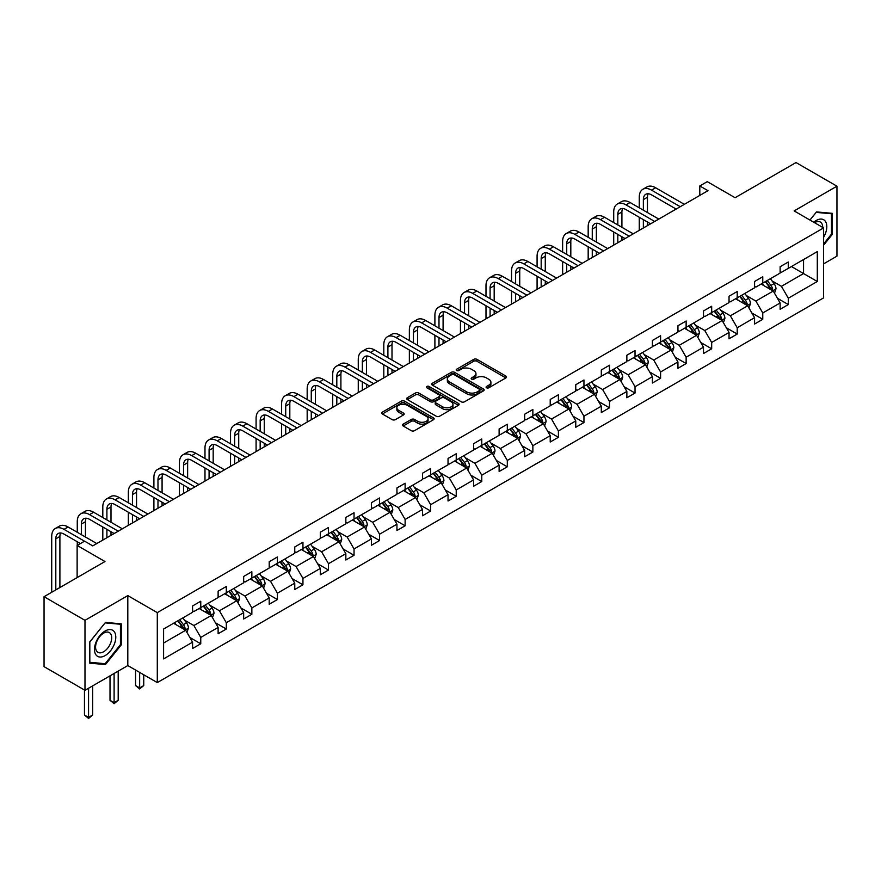 <?xml version="1.0" encoding="UTF-8"?>
<svg xmlns="http://www.w3.org/2000/svg" width="881" height="881" viewBox="0 0 881 881"><rect width="100%" height="100%" fill="white"/><g stroke="black" fill="none" stroke-linecap="round" stroke-linejoin="round"><path stroke-width="1.32" d="M486.565 387.783A1.586 0.914 0 0 0 488.812 387.783L505.892 377.916A2.269 1.31 0 0 0 506.553 376.991A2.269 1.31 0 0 0 505.892 376.066L476.962 359.36A2.269 1.31 0 0 0 473.747 359.36L456.666 369.216A1.586 0.914 0 0 0 456.193 369.866A1.586 0.914 0 0 0 456.666 370.516A1.586 0.914 0 0 0 458.913 370.516L461.126 369.249A7.279 4.196 0 0 1 471.412 369.249L473.824 370.637A7.279 4.196 0 0 1 475.949 373.61A7.279 4.196 0 0 1 473.824 376.572L471.61 377.85A1.586 0.914 0 0 0 471.148 378.5A1.586 0.914 0 0 0 471.61 379.149A1.586 0.914 0 0 0 473.868 379.149L476.07 377.872A7.279 4.196 0 0 1 486.356 377.872L488.768 379.27A7.279 4.196 0 0 1 490.904 382.233A7.279 4.196 0 0 1 488.768 385.206L486.565 386.484A1.586 0.914 0 0 0 486.092 387.133A1.586 0.914 0 0 0 486.565 387.783L486.565 386.484M823.603 263.86L836.95 256.151L836.95 186.188L796.017 162.556L735.095 197.718L707.256 181.651L699.8 185.946L699.8 195.406M84.983 690.297L127.811 665.573L127.811 595.611L84.983 620.334L84.983 690.297L44.05 666.653L44.05 596.69L104.971 561.527L77.132 545.449L77.132 577.595M84.983 620.334L44.05 596.69M403.179 424.135A2.269 1.31 0 0 0 402.518 425.06A2.269 1.31 0 0 0 403.179 425.997L411.295 430.677A2.269 1.31 0 0 0 414.51 430.677L433.474 419.73A2.269 1.31 0 0 0 434.146 418.794A2.269 1.31 0 0 0 433.474 417.869L404.544 401.163A2.269 1.31 0 0 0 401.329 401.163L382.365 412.121A2.269 1.31 0 0 0 381.693 413.046A2.269 1.31 0 0 0 382.365 413.971L392.166 419.631A2.269 1.31 0 0 0 395.382 419.631L403.498 414.951A2.269 1.31 0 0 0 404.17 414.015A2.269 1.31 0 0 0 403.498 413.09L398.641 410.282A6.079 3.513 0 0 1 396.857 407.804A6.079 3.513 0 0 1 400.613 404.555A6.079 3.513 0 0 1 407.242 405.315L426.283 416.317A6.079 3.513 0 0 1 428.067 418.794A6.079 3.513 0 0 1 424.312 422.043A6.079 3.513 0 0 1 417.682 421.283L414.51 419.444A2.269 1.31 0 0 0 411.295 419.444L403.179 424.135L403.179 425.997M77.132 545.449L84.576 541.154L92.769 545.879L707.994 190.681L699.8 185.946M127.811 595.611L157.292 612.625L823.603 227.926L823.603 297.888L157.292 682.588L157.292 612.625M836.95 186.188L794.133 210.911L823.603 227.926M461.281 401.813A2.269 1.31 0 0 0 464.496 401.813L483.471 390.867A2.269 1.31 0 0 0 484.132 389.942A2.269 1.31 0 0 0 483.471 389.006L454.53 372.311A2.269 1.31 0 0 0 451.314 372.311L432.351 383.257A2.269 1.31 0 0 0 431.69 384.182A2.269 1.31 0 0 0 432.351 385.107L461.281 401.813M427.439 388.125A1.586 0.914 0 0 1 429.058 388.345L458.439 405.315L439.509 416.25A2.269 1.31 0 0 1 436.293 416.25L407.363 399.545L407.363 397.683A2.269 1.31 0 0 0 406.692 398.619A2.269 1.31 0 0 0 407.363 399.545M407.363 397.683L415.48 393.003A2.269 1.31 0 0 1 418.695 393.003L430.424 399.776A2.269 1.31 0 0 0 433.639 399.776L439.024 396.67A2.269 1.31 0 0 0 439.685 395.734A2.269 1.31 0 0 0 439.024 394.809L426.811 387.761A1.586 0.914 0 0 1 426.338 387.111A1.586 0.914 0 0 1 427.329 386.263A1.586 0.914 0 0 1 429.058 386.462L458.472 403.443A2.269 1.31 0 0 1 459.133 404.368A2.269 1.31 0 0 1 458.472 405.293L458.472 403.443M163.591 629.023L192.576 612.295L192.576 605.963L200.758 601.227L200.758 607.571L218.125 597.549L218.125 591.206L226.307 586.482L226.307 592.814L243.663 582.793L243.663 576.46L251.856 571.736L251.856 578.068L269.212 568.047L269.212 561.715L277.405 556.99L277.405 563.322L294.761 553.301L294.761 546.969L302.943 542.233L302.943 548.566L320.31 538.544L320.31 532.212L328.492 527.488L328.492 533.82L345.848 523.799L345.848 517.466L354.041 512.742L354.041 519.074L371.397 509.053L371.397 502.721L379.579 497.985L379.579 504.328L396.946 494.307L396.946 487.964L405.128 483.24L405.128 489.572L422.484 479.55L422.484 473.218L430.677 468.494L430.677 474.826L448.033 464.805L448.033 458.472L456.226 453.748L456.226 460.08L473.582 450.059L473.582 443.727L481.764 438.991L481.764 445.334L499.12 435.313L499.12 428.97L507.313 424.246L507.313 430.578L524.669 420.556L524.669 414.224L532.862 409.5L532.862 415.832L550.218 405.811L550.218 399.478L558.4 394.754L558.4 401.086L575.767 391.065L575.767 384.733L583.949 379.997L583.949 386.341L601.305 376.319L601.305 369.976L609.498 365.252L609.498 371.584L626.854 361.562L626.854 355.23L635.036 350.506L635.036 356.838L652.403 346.817L652.403 340.484L660.585 335.76L660.585 342.092L677.941 332.071L677.941 325.728L686.134 321.003L686.134 327.336L703.49 317.314L703.49 310.982L711.683 306.258L711.683 312.59L729.039 302.568L729.039 296.236L737.221 291.512L737.221 297.844L754.577 287.823L754.577 281.491L762.77 276.755L762.77 283.098L780.125 273.077L780.125 266.734L788.319 262.009L788.319 268.342L817.304 251.614L817.304 281.491L788.319 298.219L788.319 304.562L780.125 309.286L780.125 302.954L762.77 312.975L762.77 319.307L754.577 324.032L754.577 317.7L737.221 327.721L737.221 334.053L729.039 338.778L729.039 332.445L711.683 342.467L711.683 348.799L703.49 353.534L703.49 347.191L686.134 357.212L686.134 363.556L677.941 368.28L677.941 361.948L660.585 371.969L660.585 378.301L652.403 383.026L652.403 376.694L635.036 386.715L635.036 393.047L626.854 397.772L626.854 391.439L609.498 401.461L609.498 407.793L601.305 412.528L601.305 406.185L583.949 416.206L583.949 422.55L575.767 427.274L575.767 420.942L558.4 430.963L558.4 437.295L550.218 442.02L550.218 435.688L532.862 445.709L532.862 452.041L524.669 456.765L524.669 450.433L507.313 460.455L507.313 466.787L499.12 471.522L499.12 465.179L481.764 475.211L481.764 481.544L473.582 486.268L473.582 479.936L456.226 489.957L456.226 496.289L448.033 501.014L448.033 494.682L430.677 504.703L430.677 511.035L422.484 515.77L422.484 509.427L405.128 519.449L405.128 525.792L396.946 530.516L396.946 524.184L379.579 534.205L379.579 540.538L371.397 545.262L371.397 538.93L354.041 548.951L354.041 555.283L345.848 560.008L345.848 553.675L328.492 563.697L328.492 570.029L320.31 574.764L320.31 568.421L302.943 578.443L302.943 584.786L294.761 589.51L294.761 583.178L277.405 593.199L277.405 599.532L269.212 604.256L269.212 597.924L251.856 607.945L251.856 614.277L243.663 619.002L243.663 612.669L226.307 622.691L226.307 629.023L218.125 633.758L218.125 627.415L200.758 637.437L200.758 643.78L192.576 648.504L192.576 642.172L163.591 658.9L163.591 629.023M199.128 608.507L211.242 615.511L193.886 625.532L184.404 620.059M193.886 625.532L200.758 637.437M211.242 615.511L218.125 627.415M192.576 610.775L193.886 611.535L200.758 607.571M224.666 593.761L236.791 600.754L219.435 610.775L209.953 605.313M219.435 610.775L226.307 622.691M236.791 600.754L243.663 612.669M218.125 596.03L219.435 596.789L226.307 592.814M250.215 579.015L262.34 586.008L244.973 596.03L235.502 590.556M244.973 596.03L251.856 607.945M262.34 586.008L269.212 597.924M243.663 581.284L244.973 582.044L251.856 578.068M275.764 564.269L287.878 571.262L270.522 581.284L261.04 575.811M270.522 581.284L277.405 593.199M287.878 571.262L294.761 583.178M269.212 566.538L270.522 567.287L277.405 563.322M301.313 549.513L313.427 556.517L296.071 566.538L286.589 561.065M296.071 566.538L302.943 578.443M313.427 556.517L320.31 568.421M294.761 551.781L296.071 552.541L302.943 548.566M326.851 534.767L338.976 541.76L321.609 551.781L312.138 546.308M321.609 551.781L328.492 563.697M338.976 541.76L345.848 553.675M320.31 537.036L321.609 537.795L328.492 533.82M352.4 520.021L364.514 527.014L347.158 537.036L337.676 531.562M347.158 537.036L354.041 548.951M364.514 527.014L371.397 538.93M345.848 522.29L347.158 523.05L354.041 519.074M377.949 505.276L390.063 512.268L372.707 522.29L363.225 516.817M372.707 522.29L379.579 534.205M390.063 512.268L396.946 524.184M371.397 507.544L372.707 508.293L379.579 504.328M403.487 490.519L415.612 497.523L398.256 507.544L388.774 502.071M398.256 507.544L405.128 519.449M415.612 497.523L422.484 509.427M396.946 492.787L398.256 493.547L405.128 489.572M429.036 475.773L441.15 482.766L423.794 492.787L414.323 487.314M423.794 492.787L430.677 504.703M441.15 482.766L448.033 494.682M422.484 478.042L423.794 478.801L430.677 474.826M454.585 461.027L466.699 468.02L449.343 478.042L439.861 472.568M449.343 478.042L456.226 489.957M466.699 468.02L473.582 479.936M448.033 463.296L449.343 464.045L456.226 460.08M480.123 446.271L492.248 453.275L474.892 463.296L465.41 457.823M474.892 463.296L481.764 475.211M492.248 453.275L499.12 465.179M473.582 448.55L474.892 449.299L481.764 445.334M505.672 431.525L517.797 438.529L500.43 448.55L490.959 443.077M500.43 448.55L507.313 460.455M517.797 438.529L524.669 450.433M499.12 433.793L500.43 434.553L507.313 430.578M531.221 416.779L543.335 423.772L525.979 433.793L516.497 428.32M525.979 433.793L532.862 445.709M543.335 423.772L550.218 435.688M524.669 419.048L525.979 419.808L532.862 415.832M556.77 402.033L568.884 409.026L551.528 419.048L542.046 413.574M551.528 419.048L558.4 430.963M568.884 409.026L575.767 420.942M550.218 404.302L551.528 405.051L558.4 401.086M582.308 387.277L594.433 394.281L577.066 404.302L567.595 398.829M577.066 404.302L583.949 416.206M594.433 394.281L601.305 406.185M575.767 389.545L577.066 390.305L583.949 386.341M607.857 372.531L619.971 379.524L602.615 389.545L593.144 384.083M602.615 389.545L609.498 401.461M619.971 379.524L626.854 391.439M601.305 374.799L602.615 375.559L609.498 371.584M633.406 357.785L645.52 364.778L628.164 374.799L618.682 369.326M628.164 374.799L635.036 386.715M645.52 364.778L652.403 376.694M626.854 360.054L628.164 360.814L635.036 356.838M658.944 343.039L671.069 350.032L653.713 360.054L644.231 354.58M653.713 360.054L660.585 371.969M671.069 350.032L677.941 361.948M652.403 345.308L653.713 346.057L660.585 342.092M684.493 328.283L696.618 335.287L679.251 345.308L669.78 339.835M679.251 345.308L686.134 357.212M696.618 335.287L703.49 347.191M677.941 330.551L679.251 331.311L686.134 327.336M710.042 313.537L722.156 320.53L704.8 330.551L695.318 325.078M704.8 330.551L711.683 342.467M722.156 320.53L729.039 332.445M703.49 315.805L704.8 316.565L711.683 312.59M735.591 298.791L747.705 305.784L730.349 315.805L720.867 310.332M730.349 315.805L737.221 327.721M747.705 305.784L754.577 317.7M729.039 301.06L730.349 301.82L737.221 297.844M761.129 284.045L773.254 291.038L755.887 301.06L746.416 295.587M755.887 301.06L762.77 312.975M773.254 291.038L780.125 302.954M754.577 286.314L755.887 287.063L762.77 283.098M791.424 266.547L803.549 273.55L781.436 286.314L771.954 280.841M781.436 286.314L788.319 298.219M817.304 281.491L803.549 273.55L803.549 259.554L817.304 251.614M127.811 665.573L157.292 682.588M780.125 271.557L781.436 272.317L788.319 268.342M163.591 643.02L185.693 630.256L173.579 623.263M185.693 630.256L192.576 642.172M777.427 298.274L788.319 304.562M751.878 313.019L762.77 319.307M726.329 327.765L737.221 334.053M700.791 342.511L711.683 348.799M675.242 357.268L686.134 363.556M649.693 372.013L660.585 378.301M624.155 386.759L635.036 393.047M598.606 401.505L609.498 407.793M573.057 416.261L583.949 422.55M547.508 431.007L558.4 437.295M521.97 445.753L532.862 452.041M496.421 460.51L507.313 466.787M470.872 475.255L481.764 481.544M445.334 490.001L456.226 496.289M419.785 504.747L430.677 511.035M394.236 519.504L405.128 525.792M368.699 534.249L379.579 540.538M343.15 548.995L354.041 555.283M317.601 563.741L328.492 570.029M292.051 578.498L302.943 584.786M266.514 593.243L277.405 599.532M240.965 607.989L251.856 614.277M215.416 622.746L226.307 629.023M189.878 637.492L200.758 643.78M823.603 245.193L832.281 234.401L832.281 213.334L816.478 211.914L809.947 220.041M121.259 644.903L121.259 623.836L105.456 622.427L89.653 642.084L89.653 663.151L105.456 664.56L121.259 644.903L120.444 644.429M487.193 388.003L488.768 387.1A7.279 4.196 0 0 0 490.904 384.127L490.904 382.233M475.949 373.61L475.949 375.493A7.279 4.196 0 0 1 473.824 378.467L472.249 379.37M505.859 377.938L476.962 361.254A2.269 1.31 0 0 0 473.747 361.254L457.305 370.747M483.471 389.006L483.471 390.867L454.53 374.194A2.269 1.31 0 0 0 451.314 374.194L432.384 385.129M479.451 390.591A1.586 0.914 0 0 0 479.914 389.942A1.586 0.914 0 0 0 479.451 389.292L454.056 374.623A1.586 0.914 0 0 0 451.799 374.623L449.475 375.967A7.279 4.196 0 0 0 447.339 378.94A7.279 4.196 0 0 0 449.475 381.914L466.831 391.935A7.279 4.196 0 0 0 477.117 391.935L479.451 390.591L479.451 392.474A1.586 0.914 0 0 0 479.914 391.825L479.914 389.942M447.339 378.94L447.339 380.834A7.279 4.196 0 0 0 449.475 383.797L449.475 381.914M479.451 392.474L477.117 393.829A7.279 4.196 0 0 1 466.831 393.829L449.475 383.797M407.385 399.556L415.48 394.886L415.48 393.003M439.685 395.734L439.685 397.628A2.269 1.31 0 0 1 439.024 398.553L433.639 401.67A2.269 1.31 0 0 1 430.424 401.67L418.695 394.886A2.269 1.31 0 0 0 415.48 394.886M442.603 406.802A6.079 3.513 0 0 0 449.222 407.562A6.079 3.513 0 0 0 452.977 404.324A6.079 3.513 0 0 0 451.204 401.835L444.487 397.97A2.269 1.31 0 0 0 441.271 397.97L435.886 401.075A2.269 1.31 0 0 0 435.225 402A2.269 1.31 0 0 0 435.886 402.925L442.603 406.802L442.603 408.696A6.079 3.513 0 0 0 449.222 409.456A6.079 3.513 0 0 0 452.977 406.218L452.977 404.324M435.225 402L435.225 403.894A2.269 1.31 0 0 0 435.886 404.82L435.886 402.925M442.603 408.696L435.886 404.82M428.067 418.794L428.067 420.689A6.079 3.513 0 0 1 424.312 423.937A6.079 3.513 0 0 1 417.682 423.177L414.51 421.338A2.269 1.31 0 0 0 411.295 421.338L403.212 426.008M396.857 407.804L396.857 409.698A6.079 3.513 0 0 0 398.641 412.176L398.641 410.282M403.498 413.09L403.498 414.951L398.641 412.176M433.474 417.869L433.474 419.73L404.544 403.058A2.269 1.31 0 0 0 401.329 403.058L382.398 413.993M831.466 233.928L832.281 234.401M103.793 663.602L105.456 664.56M774.498 293.197L775.996 288.847A6.134 3.546 -120 0 0 774.047 283.616L770.368 278.704M763.772 285.565L762.175 283.44M772.34 290.51L772.692 289.1A6.134 3.546 -120 0 0 770.93 285.411L767.252 280.51M765.721 281.391L769.763 286.799A3.128 1.806 60 0 1 770.335 287.746L772.692 289.1M765.292 281.645L768.97 286.545A6.134 3.546 60 0 1 770.49 289.442M639.265 207.817L639.265 197.234A17.367 10.032 60 0 1 642.866 189.283L646.951 186.915A17.367 10.032 60 0 1 655.64 187.774L684.328 204.337M642.866 189.283A17.367 10.032 60 0 1 651.544 190.142L680.242 206.705M676.145 209.072L651.544 194.866A11.574 6.685 -120 0 0 645.762 194.294A11.574 6.685 -120 0 0 643.361 199.591L643.361 210.185M648.174 193.754A11.574 6.685 -120 0 0 647.458 197.234L647.458 212.541M643.361 219.633L643.361 227.992M647.458 222.001L647.458 225.635M639.265 230.359L639.265 217.277M748.949 307.943L750.458 303.593A6.134 3.546 -120 0 0 748.498 298.362L744.819 293.461M738.223 300.311L736.626 298.185M746.802 305.267L747.143 303.857A6.134 3.546 -120 0 0 745.381 300.157L741.703 295.256M740.172 296.137L744.214 301.544A3.128 1.806 60 0 1 744.786 302.491L747.143 303.857M739.743 296.39L743.421 301.291A6.134 3.546 60 0 1 744.952 304.198M723.4 322.688L724.909 318.338A6.134 3.546 -120 0 0 722.949 313.118L719.27 308.207M712.685 315.057L711.088 312.931M721.253 320.012L721.594 318.603A6.134 3.546 -120 0 0 719.843 314.913L716.165 310.002M714.623 310.894L718.676 316.29A3.128 1.806 60 0 1 719.237 317.237L721.594 318.603M714.194 311.136L717.872 316.048A6.134 3.546 60 0 1 719.403 318.944M613.716 222.563L613.716 211.98A17.367 10.032 60 0 1 617.317 204.029L621.413 201.661A17.367 10.032 60 0 1 630.091 202.52L658.79 219.094M617.317 204.029A17.367 10.032 60 0 1 626.006 204.888L654.693 221.45M650.596 223.818L626.006 209.612A11.574 6.685 -120 0 0 620.213 209.039A11.574 6.685 -120 0 0 617.812 214.347L617.812 224.93M622.636 208.511A11.574 6.685 -120 0 0 621.909 211.98L621.909 227.298M617.812 234.39L617.812 242.749M621.909 236.747L621.909 240.381M613.716 245.105L613.716 232.022M588.178 237.319L588.178 226.725A17.367 10.032 60 0 1 591.768 218.774L595.864 216.418A17.367 10.032 60 0 1 604.553 217.277L633.241 233.839M591.768 218.774A17.367 10.032 60 0 1 600.457 219.633L629.144 236.196M625.047 238.564L600.457 224.369A11.574 6.685 -120 0 0 594.664 223.796A11.574 6.685 -120 0 0 592.263 229.093L592.263 239.676M597.087 223.256A11.574 6.685 -120 0 0 596.36 226.725L596.36 242.044M592.263 249.136L592.263 257.494M596.36 251.503L596.36 255.127M588.178 259.851L588.178 246.768M823.603 237.275A15.054 8.689 120 0 0 825.376 233.619A15.054 8.689 120 0 0 824.704 220.536A15.054 8.689 120 0 0 813.736 222.232M822.722 227.419A11.398 6.585 120 0 0 820.354 222.067A11.398 6.585 120 0 0 814.54 222.695M809.98 220.063L816.158 212.387L831.466 213.753L831.466 234.17L823.603 243.949M830.453 213.169L831.466 213.753M114.354 644.121A15.054 8.689 120 0 0 110.455 629.585A15.054 8.689 120 0 0 95.908 642.48A15.054 8.689 120 0 0 99.806 657.017A15.054 8.689 120 0 0 114.354 644.121M110.621 643.064A11.398 6.585 120 0 0 109.332 632.569A11.398 6.585 120 0 0 96.657 641.82A11.398 6.585 120 0 0 97.934 652.314A11.398 6.585 120 0 0 110.621 643.064M89.818 662.347L89.818 641.941L105.125 622.889L120.444 624.255L120.444 644.672L105.125 663.723L89.653 662.259M119.431 623.671L120.444 624.255M697.862 337.434L699.36 333.084A6.134 3.546 -120 0 0 697.4 327.864L693.732 322.953M687.136 329.813L685.539 327.677M695.704 334.758L696.045 333.348A6.134 3.546 -120 0 0 694.294 329.659L690.616 324.748M689.074 325.64L693.127 331.036A3.128 1.806 60 0 1 693.688 331.994L696.045 333.348M688.656 325.882L692.323 330.793A6.134 3.546 60 0 1 693.854 333.69M562.629 252.065L562.629 241.482A17.367 10.032 60 0 1 566.23 233.531L570.315 231.163A17.367 10.032 60 0 1 579.004 232.022L607.692 248.585M566.23 233.531A17.367 10.032 60 0 1 574.908 234.39L603.595 250.953M599.509 253.31L574.908 239.114A11.574 6.685 -120 0 0 569.115 238.542A11.574 6.685 -120 0 0 566.725 243.839L566.725 254.433M571.538 238.002A11.574 6.685 -120 0 0 570.811 241.482L570.811 256.789M566.725 263.882L566.725 272.24M570.811 266.249L570.811 269.872M562.629 274.608L562.629 261.525M672.313 352.191L673.822 347.841A6.134 3.546 -120 0 0 671.862 342.61L668.183 337.709M661.587 344.559L659.99 342.434M670.166 349.504L670.507 348.094A6.134 3.546 -120 0 0 668.745 344.405L665.067 339.504M663.536 340.385L667.578 345.793A3.128 1.806 60 0 1 668.15 346.74L670.507 348.094M663.107 340.639L666.785 345.539A6.134 3.546 60 0 1 668.316 348.435M537.08 266.811L537.08 256.228A17.367 10.032 60 0 1 540.681 248.277L544.777 245.909A17.367 10.032 60 0 1 553.455 246.768L582.143 263.331M540.681 248.277A17.367 10.032 60 0 1 549.37 249.136L578.057 265.699M573.96 268.066L549.37 253.86A11.574 6.685 -120 0 0 543.577 253.288A11.574 6.685 -120 0 0 541.176 258.585L541.176 269.179M546 252.759A11.574 6.685 -120 0 0 545.273 256.228L545.273 271.546M541.176 278.627L541.176 286.986M545.273 280.995L545.273 284.629M537.08 289.353L537.08 276.271M646.764 366.937L648.273 362.587A6.134 3.546 -120 0 0 646.313 357.356L642.634 352.455M636.038 359.305L634.452 357.179M644.617 364.26L644.958 362.851A6.134 3.546 -120 0 0 643.196 359.162L639.529 354.25M637.987 355.131L642.029 360.538A3.128 1.806 60 0 1 642.601 361.485L644.958 362.851M637.558 355.384L641.236 360.296A6.134 3.546 60 0 1 642.767 363.192M511.542 281.568L511.542 270.974A17.367 10.032 60 0 1 515.132 263.023L519.228 260.655A17.367 10.032 60 0 1 527.917 261.525L556.605 278.088M515.132 263.023A17.367 10.032 60 0 1 523.821 263.882L552.508 280.444M548.411 282.812L523.821 268.606A11.574 6.685 -120 0 0 518.028 268.033A11.574 6.685 -120 0 0 515.627 273.341L515.627 283.924M520.451 267.505A11.574 6.685 -120 0 0 519.724 270.974L519.724 286.292M515.627 293.384L515.627 301.743M519.724 295.741L519.724 299.375M511.542 304.099L511.542 291.016M621.215 381.682L622.724 377.332A6.134 3.546 -120 0 0 620.764 372.112L617.085 367.201M610.5 374.062L608.903 371.925M619.068 379.006L619.409 377.597A6.134 3.546 -120 0 0 617.658 373.907L613.98 368.996M612.438 369.888L616.491 375.284A3.128 1.806 60 0 1 617.052 376.231L619.409 377.597M612.009 370.13L615.687 375.042A6.134 3.546 60 0 1 617.218 377.938M485.993 296.313L485.993 285.719A17.367 10.032 60 0 1 489.594 277.768L493.679 275.412A17.367 10.032 60 0 1 502.368 276.271L531.056 292.833M489.594 277.768A17.367 10.032 60 0 1 498.272 278.627L526.959 295.201M522.874 297.558L498.272 283.363A11.574 6.685 -120 0 0 492.479 282.79A11.574 6.685 -120 0 0 490.089 288.087L490.089 298.67M494.902 282.25A11.574 6.685 -120 0 0 494.175 285.719L494.175 301.038M490.089 308.13L490.089 316.488M494.175 310.497L494.175 314.121M485.993 318.845L485.993 305.762M595.677 396.428L597.175 392.078A6.134 3.546 -120 0 0 595.226 386.858L591.547 381.947M584.951 388.807L583.354 386.682M593.519 393.752L593.871 392.342A6.134 3.546 -120 0 0 592.109 388.653L588.431 383.742M586.9 384.634L590.942 390.03A3.128 1.806 60 0 1 591.514 390.988L593.871 392.342M586.471 384.876L590.149 389.787A6.134 3.546 60 0 1 591.68 392.684M460.444 311.059L460.444 300.476A17.367 10.032 60 0 1 464.045 292.525L468.141 290.157A17.367 10.032 60 0 1 476.819 291.016L505.507 307.579M464.045 292.525A17.367 10.032 60 0 1 472.723 293.384L501.421 309.947M497.325 312.303L472.723 298.108A11.574 6.685 -120 0 0 466.941 297.536A11.574 6.685 -120 0 0 464.54 302.833L464.54 313.427M469.353 296.996A11.574 6.685 -120 0 0 468.637 300.476L468.637 315.783M464.54 322.875L464.54 331.234M468.637 325.243L468.637 328.877M460.444 333.602L460.444 320.519M570.128 411.185L571.637 406.835A6.134 3.546 -120 0 0 569.677 401.604L565.998 396.703M559.402 403.553L557.816 401.428M567.981 408.498L568.322 407.099A6.134 3.546 -120 0 0 566.56 403.399L562.893 398.498M561.351 399.379L565.393 404.786A3.128 1.806 60 0 1 565.965 405.734L568.322 407.099M560.922 399.633L564.6 404.533A6.134 3.546 60 0 1 566.131 407.44M434.895 325.805L434.895 315.222A17.367 10.032 60 0 1 438.496 307.271L442.592 304.903A17.367 10.032 60 0 1 451.27 305.762L479.969 322.325M438.496 307.271A17.367 10.032 60 0 1 447.185 308.13L475.872 324.693M471.776 327.06L447.185 312.854A11.574 6.685 -120 0 0 441.392 312.281A11.574 6.685 -120 0 0 438.991 317.578L438.991 328.173M443.815 311.753A11.574 6.685 -120 0 0 443.088 315.222L443.088 330.54M438.991 337.632L438.991 345.98M443.088 339.989L443.088 343.623M434.895 348.347L434.895 335.265M544.579 425.93L546.088 421.581A6.134 3.546 -120 0 0 544.128 416.35L540.449 411.449M533.864 418.299L532.267 416.173M542.432 423.254L542.773 421.845A6.134 3.546 -120 0 0 541.022 418.156L537.344 413.244M535.802 414.136L539.855 419.532A3.128 1.806 60 0 1 540.416 420.479L542.773 421.845M535.373 414.378L539.051 419.29A6.134 3.546 60 0 1 540.582 422.186M519.041 440.676L520.539 436.326A6.134 3.546 -120 0 0 518.59 431.106L514.911 426.195M508.315 433.056L506.718 430.919M516.883 438L517.224 436.591A6.134 3.546 -120 0 0 515.473 432.901L511.795 427.99M510.264 428.882L514.306 434.278A3.128 1.806 60 0 1 514.878 435.236L517.224 436.591M509.835 429.124L513.513 434.036A6.134 3.546 60 0 1 515.033 436.932M493.492 455.433L495.001 451.083A6.134 3.546 -120 0 0 493.041 445.852L489.362 440.94M482.766 447.801L481.169 445.676M491.345 452.746L491.686 451.336A6.134 3.546 -120 0 0 489.924 447.647L486.246 442.736M484.715 443.628L488.757 449.035A3.128 1.806 60 0 1 489.329 449.982L491.686 451.336M484.286 443.881L487.964 448.781A6.134 3.546 60 0 1 489.495 451.678M467.943 470.179L469.452 465.829A6.134 3.546 -120 0 0 467.492 460.598L463.813 455.697M457.228 462.547L455.631 460.422M465.796 467.503L466.137 466.093A6.134 3.546 -120 0 0 464.386 462.393L460.708 457.492M459.166 458.373L463.219 463.78A3.128 1.806 60 0 1 463.78 464.728L466.137 466.093M458.737 458.627L462.415 463.527A6.134 3.546 60 0 1 463.946 466.434M442.394 484.924L443.903 480.574A6.134 3.546 -120 0 0 441.943 475.355L438.275 470.443M431.679 477.293L430.082 475.167M440.247 482.248L440.588 480.839A6.134 3.546 -120 0 0 438.837 477.15L435.159 472.238M433.617 473.13L437.67 478.526A3.128 1.806 60 0 1 438.231 479.473L440.588 480.839M433.199 473.372L436.866 478.284A6.134 3.546 60 0 1 438.397 481.18M416.856 499.67L418.365 495.32A6.134 3.546 -120 0 0 416.405 490.1L412.726 485.189M406.13 492.05L404.533 489.913M414.709 496.994L415.05 495.585A6.134 3.546 -120 0 0 413.288 491.895L409.61 486.984M408.079 487.876L412.121 493.272A3.128 1.806 60 0 1 412.693 494.23L415.05 495.585M407.65 488.118L411.328 493.03A6.134 3.546 60 0 1 412.859 495.926M391.307 514.427L392.816 510.077A6.134 3.546 -120 0 0 390.856 504.846L387.177 499.934M380.581 506.795L378.995 504.67M389.16 511.74L389.501 510.33A6.134 3.546 -120 0 0 387.739 506.641L384.072 501.741M382.53 502.622L386.572 508.029A3.128 1.806 60 0 1 387.144 508.976L389.501 510.33M382.101 502.875L385.779 507.775A6.134 3.546 60 0 1 387.31 510.672M365.758 529.173L367.267 524.823A6.134 3.546 -120 0 0 365.307 519.592L361.628 514.691M355.043 521.541L353.446 519.416M363.611 526.497L363.952 525.087A6.134 3.546 -120 0 0 362.201 521.387L358.523 516.486M356.981 517.367L361.034 522.774A3.128 1.806 60 0 1 361.595 523.721L363.952 525.087M356.552 517.621L360.23 522.532A6.134 3.546 60 0 1 361.761 525.428M340.22 543.918L341.718 539.568A6.134 3.546 -120 0 0 339.769 534.349L336.09 529.437M329.494 536.287L327.897 534.161M338.062 541.242L338.414 539.833A6.134 3.546 -120 0 0 336.652 536.144L332.974 531.232M331.443 532.124L335.485 537.52A3.128 1.806 60 0 1 336.057 538.467L338.414 539.833M331.014 532.366L334.692 537.278A6.134 3.546 60 0 1 336.212 540.174M314.671 558.664L316.18 554.314A6.134 3.546 -120 0 0 314.22 549.094L310.541 544.183M303.945 551.043L302.359 548.918M312.524 555.988L312.865 554.578A6.134 3.546 -120 0 0 311.103 550.889L307.436 545.978M305.894 546.87L309.936 552.266A3.128 1.806 60 0 1 310.508 553.224L312.865 554.578M305.465 547.112L309.143 552.024A6.134 3.546 60 0 1 310.674 554.92M409.357 340.562L409.357 329.968A17.367 10.032 60 0 1 412.947 322.017L417.043 319.649A17.367 10.032 60 0 1 425.732 320.519L454.42 337.082M412.947 322.017A17.367 10.032 60 0 1 421.636 322.875L450.323 339.438M446.226 341.806L421.636 327.6A11.574 6.685 -120 0 0 415.843 327.027A11.574 6.685 -120 0 0 413.442 332.335L413.442 342.918M418.266 326.499A11.574 6.685 -120 0 0 417.539 329.968L417.539 345.286M413.442 352.378L413.442 360.736M417.539 354.735L417.539 358.369M409.357 363.093L409.357 350.01M383.808 355.307L383.808 344.713A17.367 10.032 60 0 1 387.409 336.762L391.494 334.406A17.367 10.032 60 0 1 400.183 335.265L428.871 351.827M387.409 336.762A17.367 10.032 60 0 1 396.087 337.621L424.774 354.195M420.689 356.552L396.087 342.357A11.574 6.685 -120 0 0 390.305 341.784A11.574 6.685 -120 0 0 387.904 347.081L387.904 357.675M392.717 341.244A11.574 6.685 -120 0 0 392.001 344.713L392.001 360.032M387.904 367.124L387.904 375.482M392.001 369.491L392.001 373.115M383.808 377.85L383.808 364.756M358.259 370.053L358.259 359.47A17.367 10.032 60 0 1 361.86 351.519L365.956 349.151A17.367 10.032 60 0 1 374.634 350.01L403.333 366.573M361.86 351.519A17.367 10.032 60 0 1 370.549 352.378L399.236 368.941M395.14 371.297L370.549 357.102A11.574 6.685 -120 0 0 364.756 356.53A11.574 6.685 -120 0 0 362.355 361.827L362.355 372.421M367.179 355.99A11.574 6.685 -120 0 0 366.452 359.47L366.452 374.777M362.355 381.869L362.355 390.228M366.452 384.237L366.452 387.871M358.259 392.596L358.259 379.513M332.721 384.799L332.721 374.216A17.367 10.032 60 0 1 336.311 366.265L340.407 363.897A17.367 10.032 60 0 1 349.096 364.756L377.784 381.33M336.311 366.265A17.367 10.032 60 0 1 345 367.124L373.687 383.687M369.591 386.054L345 371.848A11.574 6.685 -120 0 0 339.207 371.275A11.574 6.685 -120 0 0 336.806 376.583L336.806 387.166M341.63 370.747A11.574 6.685 -120 0 0 340.903 374.216L340.903 389.534M336.806 396.626L336.806 404.974M340.903 398.983L340.903 402.617M332.721 407.341L332.721 394.259M307.172 399.556L307.172 388.962A17.367 10.032 60 0 1 310.773 381.01L314.858 378.654A17.367 10.032 60 0 1 323.547 379.513L352.235 396.076M310.773 381.01A17.367 10.032 60 0 1 319.451 381.869L348.138 398.432M344.053 400.8L319.451 386.605A11.574 6.685 -120 0 0 313.658 386.021A11.574 6.685 -120 0 0 311.268 391.329L311.268 401.912M316.081 385.493A11.574 6.685 -120 0 0 315.354 388.962L315.354 404.28M311.268 411.372L311.268 419.73M315.354 413.729L315.354 417.363M307.172 422.087L307.172 409.004M281.623 414.301L281.623 403.707A17.367 10.032 60 0 1 285.224 395.756L289.32 393.4A17.367 10.032 60 0 1 297.998 394.259L326.686 410.821M285.224 395.756A17.367 10.032 60 0 1 293.902 396.626L322.6 413.189M318.504 415.546L293.902 401.351A11.574 6.685 -120 0 0 288.12 400.778A11.574 6.685 -120 0 0 285.719 406.075L285.719 416.669M290.543 400.238A11.574 6.685 -120 0 0 289.816 403.707L289.816 419.026M285.719 426.118L285.719 434.476M289.816 428.485L289.816 432.108M281.623 436.844L281.623 423.75M256.085 429.047L256.085 418.464A17.367 10.032 60 0 1 259.675 410.513L263.771 408.145A17.367 10.032 60 0 1 272.46 409.004L301.148 425.567M259.675 410.513A17.367 10.032 60 0 1 268.364 411.372L297.051 427.935M292.955 430.302L268.364 416.096A11.574 6.685 -120 0 0 262.571 415.524A11.574 6.685 -120 0 0 260.17 420.821L260.17 431.415M264.994 414.995A11.574 6.685 -120 0 0 264.267 418.464L264.267 433.771M260.17 440.863L260.17 449.222M264.267 443.231L264.267 446.865M256.085 451.59L256.085 438.507M230.536 443.804L230.536 433.21A17.367 10.032 60 0 1 234.126 425.259L238.222 422.891A17.367 10.032 60 0 1 246.911 423.75L275.599 440.324M234.126 425.259A17.367 10.032 60 0 1 242.815 426.118L271.502 442.68M267.417 445.048L242.815 430.842A11.574 6.685 -120 0 0 237.022 430.269A11.574 6.685 -120 0 0 234.632 435.577L234.632 446.16M239.445 429.741A11.574 6.685 -120 0 0 238.718 433.21L238.718 448.528M234.632 455.62L234.632 463.979M238.718 457.977L238.718 461.611M230.536 466.335L230.536 453.252M204.987 458.549L204.987 447.955A17.367 10.032 60 0 1 208.588 440.004L212.684 437.648A17.367 10.032 60 0 1 221.362 438.507L250.05 455.07M208.588 440.004A17.367 10.032 60 0 1 217.266 440.863L245.964 457.426M241.868 459.794L217.266 445.599A11.574 6.685 -120 0 0 211.484 445.026A11.574 6.685 -120 0 0 209.083 450.323L209.083 460.906M213.896 444.487A11.574 6.685 -120 0 0 213.18 447.955L213.18 463.274M209.083 470.366L209.083 478.724M213.18 472.734L213.18 476.357M204.987 481.081L204.987 467.998M179.438 473.295L179.438 462.712A17.367 10.032 60 0 1 183.039 454.761L187.135 452.394A17.367 10.032 60 0 1 195.813 453.252L224.512 469.815M183.039 454.761A17.367 10.032 60 0 1 191.728 455.62L220.415 472.183M216.319 474.54L191.728 460.345A11.574 6.685 -120 0 0 185.935 459.772A11.574 6.685 -120 0 0 183.534 465.069L183.534 475.663M188.358 459.232A11.574 6.685 -120 0 0 187.631 462.712L187.631 478.02M183.534 485.112L183.534 493.47M187.631 487.479L187.631 491.102M179.438 495.838L179.438 482.755M289.122 573.421L290.631 569.071A6.134 3.546 -120 0 0 288.671 563.84L284.992 558.939M278.407 565.789L276.81 563.664M286.975 570.734L287.316 569.324A6.134 3.546 -120 0 0 285.565 565.635L281.887 560.734M280.345 561.615L284.398 567.023A3.128 1.806 60 0 1 284.959 567.97L287.316 569.324M279.916 561.869L283.594 566.769A6.134 3.546 60 0 1 285.125 569.666M153.9 488.041L153.9 477.458A17.367 10.032 60 0 1 157.49 469.507L161.586 467.139A17.367 10.032 60 0 1 170.275 467.998L198.963 484.561M157.49 469.507A17.367 10.032 60 0 1 166.179 470.366L194.866 486.929M190.77 489.296L166.179 475.09A11.574 6.685 -120 0 0 160.386 474.518A11.574 6.685 -120 0 0 157.985 479.815L157.985 490.409M162.809 473.989A11.574 6.685 -120 0 0 162.082 477.458L162.082 492.776M157.985 499.857L157.985 508.216M162.082 502.225L162.082 505.859M153.9 510.584L153.9 497.501M263.584 588.167L265.082 583.817A6.134 3.546 -120 0 0 263.122 578.586L259.454 573.685M252.858 580.535L251.261 578.41M261.426 585.491L261.767 584.081A6.134 3.546 -120 0 0 260.016 580.392L256.338 575.48M254.796 576.372L258.849 581.768A3.128 1.806 60 0 1 259.41 582.715L261.767 584.081M254.378 576.615L258.056 581.526A6.134 3.546 60 0 1 259.576 584.422M128.351 502.798L128.351 492.204A17.367 10.032 60 0 1 131.952 484.253L136.037 481.885A17.367 10.032 60 0 1 144.726 482.755L173.414 499.318M131.952 484.253A17.367 10.032 60 0 1 140.63 485.112L169.317 501.674M165.232 504.042L140.63 489.836A11.574 6.685 -120 0 0 134.848 489.263A11.574 6.685 -120 0 0 132.447 494.571L132.447 505.154M137.26 488.735A11.574 6.685 -120 0 0 136.544 492.204L136.544 507.522M132.447 514.614L132.447 522.973M136.544 516.971L136.544 520.605M128.351 525.329L128.351 512.246M238.035 602.912L239.544 598.562A6.134 3.546 -120 0 0 237.584 593.342L233.906 588.431M227.309 595.292L225.712 593.155M235.888 600.236L236.229 598.827A6.134 3.546 -120 0 0 234.467 595.138L230.789 590.226M229.258 591.118L233.3 596.514A3.128 1.806 60 0 1 233.872 597.461L236.229 598.827M228.829 591.36L232.507 596.272A6.134 3.546 60 0 1 234.038 599.168M139.65 672.401L139.65 687.907L143.746 685.55L143.746 674.769M143.746 685.55L139.65 688.953L135.553 685.55L135.553 670.045M135.553 685.55L139.65 687.907L139.65 688.953M102.802 517.543L102.802 506.949A17.367 10.032 60 0 1 106.403 498.998L110.499 496.642A17.367 10.032 60 0 1 119.177 497.501L147.865 514.064M106.403 498.998A17.367 10.032 60 0 1 115.092 499.857L143.779 516.431M139.683 518.788L115.092 504.593A11.574 6.685 -120 0 0 109.299 504.02A11.574 6.685 -120 0 0 106.898 509.317L106.898 519.9M111.722 503.48A11.574 6.685 -120 0 0 110.995 506.949L110.995 522.268M106.898 529.36L106.898 537.718M110.995 531.728L110.995 535.351M102.802 540.086L102.802 526.992M212.486 617.658L213.995 613.319A6.134 3.546 -120 0 0 212.035 608.088L208.357 603.177M201.76 610.037L200.174 607.912M210.339 614.982L210.68 613.572A6.134 3.546 -120 0 0 208.929 609.883L205.251 604.972M203.709 605.864L207.762 611.271A3.128 1.806 60 0 1 208.323 612.218L210.68 613.572M203.28 606.106L206.958 611.018A6.134 3.546 60 0 1 208.489 613.914M114.101 673.48L114.101 702.664L118.197 700.296L118.197 671.113M118.197 700.296L114.101 703.699L110.015 700.296L110.015 675.848M110.015 700.296L114.101 702.664L114.101 703.699M77.264 532.289L77.264 521.706A17.367 10.032 60 0 1 80.854 513.755L84.95 511.387A17.367 10.032 60 0 1 93.639 512.246L122.327 528.809M80.854 513.755A17.367 10.032 60 0 1 89.543 514.614L118.23 531.177M114.134 533.534L89.543 519.338A11.574 6.685 -120 0 0 83.75 518.766A11.574 6.685 -120 0 0 81.349 524.063L81.349 534.657M86.173 518.226A11.574 6.685 -120 0 0 85.446 521.706L85.446 537.014M77.264 545.372L77.264 541.749M186.937 632.415L188.446 628.065A6.134 3.546 -120 0 0 186.486 622.834L182.819 617.933M176.222 624.783L174.625 622.658M184.79 629.728L185.131 628.329A6.134 3.546 -120 0 0 183.38 624.629L179.702 619.728M178.16 620.609L182.213 626.017A3.128 1.806 60 0 1 182.774 626.964L185.131 628.329M177.742 620.863L181.409 625.763A6.134 3.546 60 0 1 182.94 628.671M88.563 688.226L88.563 717.409L92.648 715.042L92.648 685.87M92.648 715.042L88.563 718.444L84.466 715.042L84.466 689.988M84.466 715.042L88.563 717.409L88.563 718.444M51.715 592.263L51.715 536.452A17.367 10.032 60 0 1 55.316 528.501L59.401 526.133A17.367 10.032 60 0 1 68.09 526.992L96.778 543.555M55.316 528.501A17.367 10.032 60 0 1 63.994 529.36L84.499 541.198M80.402 543.555L63.994 534.084A11.574 6.685 -120 0 0 58.201 533.512A11.574 6.685 -120 0 0 55.811 538.82L55.811 589.907M60.624 532.983A11.574 6.685 -120 0 0 59.897 536.452L59.897 587.539M488.768 387.1L488.768 385.206M471.61 379.149L471.61 377.85M473.824 378.467L473.824 376.572M456.666 370.516L456.666 369.216M473.747 361.254L473.747 359.36M476.962 361.254L476.962 359.36M505.892 377.916L505.892 376.066M432.351 385.107L432.351 383.257M451.314 374.194L451.314 372.311M454.53 374.194L454.53 372.311M466.831 393.829L466.831 391.935M477.117 393.829L477.117 391.935M418.695 394.886L418.695 393.003M430.424 401.67L430.424 399.776M433.639 401.67L433.639 399.776M439.024 398.553L439.024 396.67M429.058 388.345L429.058 386.462M411.295 421.338L411.295 419.444M414.51 421.338L414.51 419.444M417.682 423.177L417.682 421.283M382.365 413.971L382.365 412.121M401.329 403.058L401.329 401.163M404.544 403.058L404.544 401.163M772.802 290.785L775.963 288.957M770.93 285.411L774.047 283.616M767.219 287.558L768.97 286.545M655.64 187.774L651.544 190.142M647.458 197.234L643.361 199.591M747.264 305.531L750.414 303.714M745.381 300.157L748.498 298.362M741.67 302.304L743.421 301.291M721.715 320.277L724.865 318.459M719.843 314.913L722.949 313.118M716.132 317.05L717.872 316.048M630.091 202.52L626.006 204.888M621.909 211.98L617.812 214.347M604.553 217.277L600.457 219.633M596.36 226.725L592.263 229.093M696.166 335.022L699.327 333.205M694.294 329.659L697.4 327.864M690.583 331.807L692.323 330.793M579.004 232.022L574.908 234.39M570.811 241.482L566.725 243.839M670.628 349.779L673.778 347.951M668.745 344.405L671.862 342.61M665.034 346.552L666.785 345.539M553.455 246.768L549.37 249.136M545.273 256.228L541.176 258.585M645.079 364.525L648.229 362.708M643.196 359.162L646.313 357.356M639.496 361.298L641.236 360.296M527.917 261.525L523.821 263.882M519.724 270.974L515.627 273.341M619.53 379.27L622.68 377.453M617.658 373.907L620.764 372.112M613.947 376.044L615.687 375.042M502.368 276.271L498.272 278.627M494.175 285.719L490.089 288.087M593.992 394.027L597.142 392.199M592.109 388.653L595.226 386.858M588.398 390.801L590.149 389.787M476.819 291.016L472.723 293.384M468.637 300.476L464.54 302.833M568.443 408.773L571.593 406.956M566.56 403.399L569.677 401.604M562.849 405.546L564.6 404.533M451.27 305.762L447.185 308.13M443.088 315.222L438.991 317.578M542.894 423.519L546.044 421.702M541.022 418.156L544.128 416.35M537.311 420.292L539.051 419.29M517.345 438.264L520.506 436.447M515.473 432.901L518.59 431.106M511.762 435.038L513.513 434.036M491.807 453.021L494.957 451.193M489.924 447.647L493.041 445.852M486.213 449.795L487.964 448.781M466.258 467.767L469.408 465.95M464.386 462.393L467.492 460.598M460.675 464.54L462.415 463.527M440.709 482.513L443.87 480.696M438.837 477.15L441.943 475.355M435.126 479.286L436.866 478.284M415.171 497.258L418.321 495.441M413.288 491.895L416.405 490.1M409.577 494.032L411.328 493.03M389.622 512.015L392.772 510.187M387.739 506.641L390.856 504.846M384.039 508.789L385.779 507.775M364.073 526.761L367.223 524.944M362.201 521.387L365.307 519.592M358.49 523.534L360.23 522.532M338.535 541.507L341.685 539.69M336.652 536.144L339.769 534.349M332.941 538.28L334.692 537.278M312.986 556.252L316.136 554.435M311.103 550.889L314.22 549.094M307.392 553.037L309.143 552.024M425.732 320.519L421.636 322.875M417.539 329.968L413.442 332.335M400.183 335.265L396.087 337.621M392.001 344.713L387.904 347.081M374.634 350.01L370.549 352.378M366.452 359.47L362.355 361.827M349.096 364.756L345 367.124M340.903 374.216L336.806 376.583M323.547 379.513L319.451 381.869M315.354 388.962L311.268 391.329M297.998 394.259L293.902 396.626M289.816 403.707L285.719 406.075M272.46 409.004L268.364 411.372M264.267 418.464L260.17 420.821M246.911 423.75L242.815 426.118M238.718 433.21L234.632 435.577M221.362 438.507L217.266 440.863M213.18 447.955L209.083 450.323M195.813 453.252L191.728 455.62M187.631 462.712L183.534 465.069M287.437 571.009L290.587 569.181M285.565 565.635L288.671 563.84M281.854 567.782L283.594 566.769M170.275 467.998L166.179 470.366M162.082 477.458L157.985 479.815M261.888 585.755L265.049 583.938M260.016 580.392L263.122 578.586M256.305 582.528L258.056 581.526M144.726 482.755L140.63 485.112M136.544 492.204L132.447 494.571M236.35 600.501L239.5 598.684M234.467 595.138L237.584 593.342M230.756 597.274L232.507 596.272M119.177 497.501L115.092 499.857M110.995 506.949L106.898 509.317M210.801 615.257L213.951 613.429M208.929 609.883L212.035 608.088M205.218 612.031L206.958 611.018M93.639 512.246L89.543 514.614M85.446 521.706L81.349 524.063M185.252 630.003L188.413 628.186M183.38 624.629L186.486 622.834M179.669 626.776L181.409 625.763M68.09 526.992L63.994 529.36M59.897 536.452L55.811 538.82"/></g></svg>
